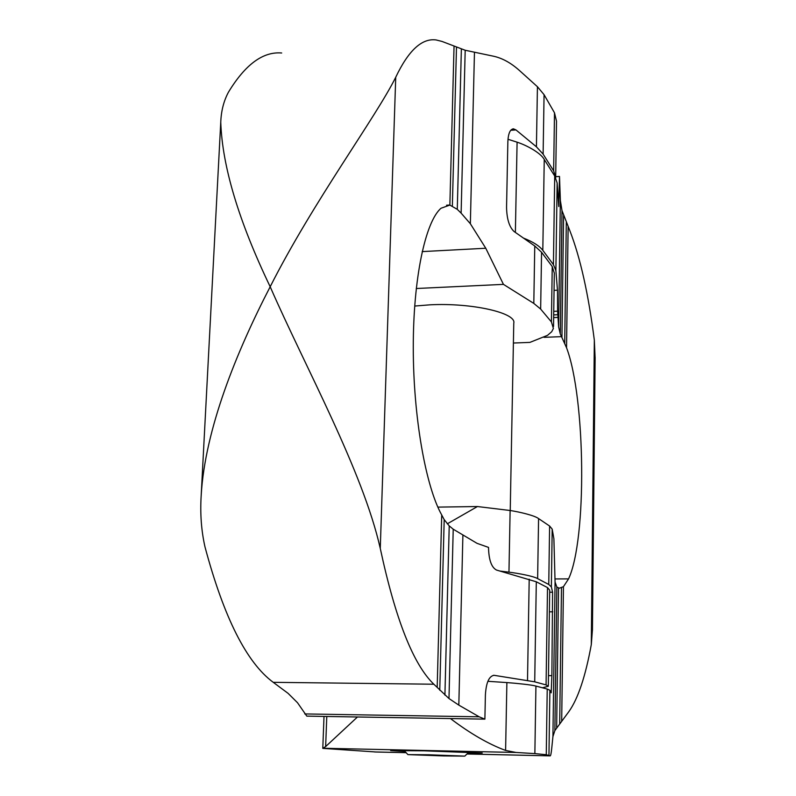 <?xml version="1.0" encoding="UTF-8"?>
<svg xmlns="http://www.w3.org/2000/svg" width="796" height="796" viewBox="0 0 796 796"><rect width="100%" height="100%" fill="white"/><g stroke="black" fill="none" stroke-linecap="round" stroke-linejoin="round"><path stroke-width="1.19" d="M405.045 751.514L390.667 750.608L423.989 750.807L482.247 753.036L467.849 753.155M592.443 629.716L591.299 644.591C585.498 676.401 578.035 698.729 568.901 711.574L554.862 730.599L552.922 736.598L551.807 747.643C551.25 753.125 550.713 755.862 550.185 755.862L546.265 754.717L547.23 689.047L549.887 690.241L551.19 692.828L551.877 675.655L552.593 592.214L551.369 586.911L548.752 584.483L549.608 526.027L552.195 529.131L553.897 538.802L555.071 582.025L556.832 587.06L559.299 588.204L563.439 586.682L568.553 578.891C587.09 539.449 585.617 398.07 566.543 347.743L560.304 334.002L558.623 326.887L557.608 311.176L557.469 290.192L555.887 270.62L553.419 264.61L554.712 176.006L557.14 182.961L558.772 206.512L559.498 176.433L560.374 200.542L561.996 210.612L569.896 230.83C580.294 257.556 588.433 294.003 594.333 340.181L595.119 358.021M447.292 523.828L477.441 506.535L510.127 510.505C519.599 511.937 534.763 515.539 538.574 518.584L537.628 578.622C533.778 576.224 518.504 573.339 508.962 572.165L500.186 571.08M487.878 681.306L506.883 682.58C516.544 683.276 532.017 684.878 535.927 686.072L534.862 753.603L516.037 752.459L505.599 750.429C488.714 744.23 470.337 733.613 450.466 718.569M507.987 139.27L517.092 142.176C526.156 145.091 540.643 152.723 544.245 159.489L542.812 250.322C539.37 245.855 532.922 241.775 523.479 238.094M357.454 716.997L325.644 746.568L322.788 748.369L376.229 752.011M534.862 753.603L546.265 754.717M547.23 689.047L535.927 686.072M559.498 176.433L555.698 176.672M549.608 526.027L538.574 518.584M537.628 578.622L548.752 584.483M554.712 176.006L544.245 159.489M477.441 506.535L437.85 507.112M542.812 250.322L553.419 264.61M557.608 311.176L553.747 311.345M555.717 177.797L553.648 170.832L543.121 154.135L536.424 146.812L515.967 129.917L513.5 128.843C510.117 129.191 508.236 133.499 507.858 141.758L506.555 207.408C506.823 219.019 509.311 227.049 514.037 231.487L534.763 245.984L541.559 252.262L552.235 266.551L554.305 273.098L553.528 326.46M281.685 52.994C263.048 51.402 245.327 64.436 228.512 92.067C223.756 100.873 221.169 110.942 220.761 122.276C222.283 166.414 238.76 221.238 270.182 286.739C313.146 201.716 375.613 117.728 395.731 77.252C408.487 50.417 421.97 37.979 436.168 39.959L442.039 41.442L465.192 50.257L492.943 56.098C502.047 57.949 510.992 62.854 519.768 70.794L537.429 86.724L544.066 94.674L554.494 112.803L556.503 121.131L555.698 176.722M513.4 343.026L529.917 342.389L547.509 335.345L551.698 331.733L553.389 328.479L551.419 321.932L540.653 309.067L533.808 303.405L503.45 284.371L485.769 248.243L470.356 223.746L461.123 213.129L457.282 209.338L449.869 205.089L441.024 208.244C425.323 221.726 413.204 278.471 413.273 347.633C413.293 416.746 425.651 486.356 441.72 514.972L444.198 519.639L449.223 525.887L453.223 529.201L477.033 543.34L488.515 547.399C488.784 559.857 491.46 567.409 496.525 570.055L536.305 581.786L547.509 587.577L549.708 590.184L548.325 685.973M542.414 687.784L548.315 686.271L546.076 684.918L534.713 681.824L493.968 675.297C488.993 676.232 486.137 682.759 485.401 694.878L484.883 719.146L479.192 716.818L458.824 705.127L448.984 698.54L433.85 684.222C413.323 664.551 395.473 619.288 380.269 548.424C362.747 470.655 305.236 367.075 270.182 286.739C236.392 351.981 204.98 429.522 201.189 495.41C200.045 513.46 201.308 530.614 204.98 546.882C223.895 617.557 246.651 662.7 273.237 682.321L288.112 693.376L297.515 702.729L306.808 716.131L484.883 719.146M503.45 284.371L416.248 288.51M414.686 306.052L429.959 304.828C471.63 302.609 516.733 312.898 513.768 323.186L510.236 510.525M443.81 755.931L407.93 754.618L428.696 754.787L464.784 756.12L443.81 755.931M563.439 586.682L561.687 721.166M561.478 587.776L559.688 723.474M558.543 588.085L556.653 727.624M556.832 587.06L554.862 730.599M555.071 582.025L552.922 736.598M552.195 529.131L551.369 586.911M549.887 690.241L548.961 755.135M557.14 182.961L555.887 270.62M510.127 510.505L508.962 572.165M506.883 682.58L505.599 750.429M517.092 142.176L515.38 232.432M326.788 716.47L325.644 746.568M560.374 200.542L558.623 326.887M561.996 210.612L560.304 334.002M563.588 215.607L561.936 337.564M566.304 222.562L564.702 343.593M568.125 226.442L566.543 347.743M594.333 340.181L591.299 644.591M550.116 755.842L466.973 754.001L550.185 755.862M375.652 752.001L406.129 752.678L374.468 751.951M516.037 752.459L323.166 748.26M559.24 194.93L557.946 195.01M551.877 675.655L548.474 675.615M552.782 611.825L549.399 611.816M552.593 592.214L549.678 592.214M557.469 290.192L554.056 290.351M557.906 314.719L553.698 314.898M558.086 317.415L553.658 317.604M561.488 336.648L543.996 337.335M568.553 578.891L554.912 578.941M544.066 94.674L543.121 154.135M537.429 86.724L536.424 146.812M529.201 579.199L527.509 680.421M536.305 581.786L534.713 681.824M462.884 535.489L458.824 705.127M554.494 112.803L553.648 170.832M552.235 266.551L551.419 321.932M453.223 529.201L448.984 698.54M461.362 49.014L457.282 209.338M465.192 50.257L461.123 213.129M449.223 525.887L444.914 695.137M456.486 47.183L452.357 205.945M444.198 519.639L439.76 690.251M454.048 46.088L449.869 205.089M441.72 514.972L437.183 687.445M395.731 77.252L380.269 548.424M547.509 587.577L546.076 684.918M541.559 252.262L540.653 309.067M534.763 245.984L533.808 303.405M474.456 52.496L470.356 223.746M494.396 675.336L493.401 675.326M479.192 716.818L304.759 713.932M433.85 684.222L273.237 682.321M485.769 248.243L422.169 251.606M515.967 129.917L510.733 130.285M324.012 716.43L322.788 748.369M592.433 630.283L595.129 357.354M220.741 122.514L201.209 495.032M446.556 205.219L449.461 205.04M512.893 128.882L513.5 128.843M407.93 754.618L404.079 750.469M464.804 756.101L468.874 752.16"/></g></svg>
